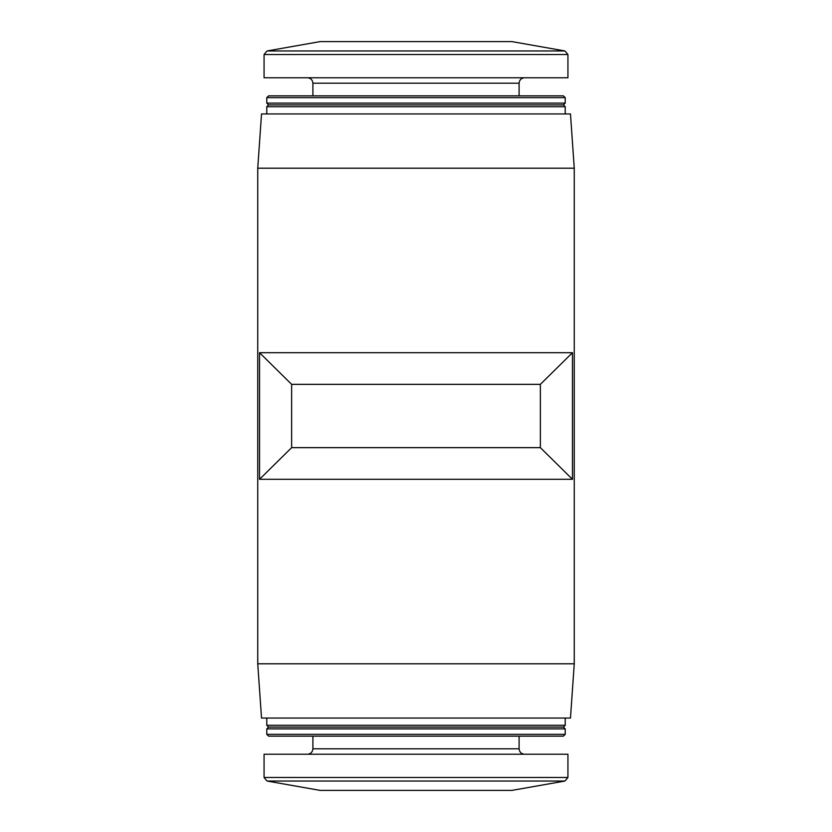 <?xml version="1.0" encoding="UTF-8"?>
<svg xmlns="http://www.w3.org/2000/svg" width="832" height="832" viewBox="0 0 832 832"><rect width="100%" height="100%" fill="white"/><g stroke="black" fill="none" stroke-linecap="round" stroke-linejoin="round"><path stroke-width="1.25" d="M540.363 447.647L572.468 479.305L572.468 352.695L540.363 384.353L540.363 447.647L291.637 447.647L291.637 384.353L540.363 384.353M572.468 479.305L259.532 479.305L291.637 447.647M291.637 384.353L259.532 352.695L572.468 352.695M267.062 781.04L564.938 781.04L511.857 790.4L320.143 790.4L267.062 781.04L264.066 777.483L264.066 754.229L567.934 754.229L567.934 777.483L264.066 777.483M312.905 736.143L312.905 748.8C312.582 752.097 310.773 753.906 307.476 754.229M266.781 734.334L268.59 736.143L563.41 736.143L565.219 734.334L565.219 728.905L266.781 728.905L266.781 734.334L565.219 734.334M266.781 728.905L268.59 727.095L563.41 727.095L565.219 728.905M268.59 727.095L266.781 725.286L565.219 725.286L565.219 718.047M266.781 725.286L266.781 718.047M257.743 663.79L261.529 718.047L570.471 718.047L574.257 663.79L574.257 168.21L257.743 168.21L257.743 663.79L574.257 663.79M259.532 479.305L259.532 352.695M257.743 168.21L261.529 113.953L570.471 113.953L574.257 168.21M266.781 113.953L266.781 106.714L565.219 106.714L565.219 113.953M266.781 106.714L268.59 104.905L563.41 104.905L565.219 106.714M266.781 103.095L565.219 103.095L565.219 97.666L266.781 97.666L266.781 103.095L268.59 104.905M266.781 97.666L268.59 95.857L563.41 95.857L565.219 97.666M312.905 95.857L312.905 83.2L519.095 83.2C519.418 79.903 521.227 78.094 524.524 77.771M307.476 77.771C310.773 78.094 312.582 79.903 312.905 83.2M264.066 54.517L264.066 77.771L567.934 77.771L567.934 54.517L564.938 50.96L267.062 50.96L264.066 54.517L567.934 54.517M267.062 50.96L320.143 41.6L511.857 41.6L564.938 50.96M312.905 748.8L519.095 748.8C519.418 752.097 521.227 753.906 524.524 754.229M564.938 781.04L567.934 777.483M519.095 748.8L519.095 736.143M563.41 727.095L565.219 725.286M563.41 104.905L565.219 103.095M519.095 95.857L519.095 83.2"/></g></svg>
